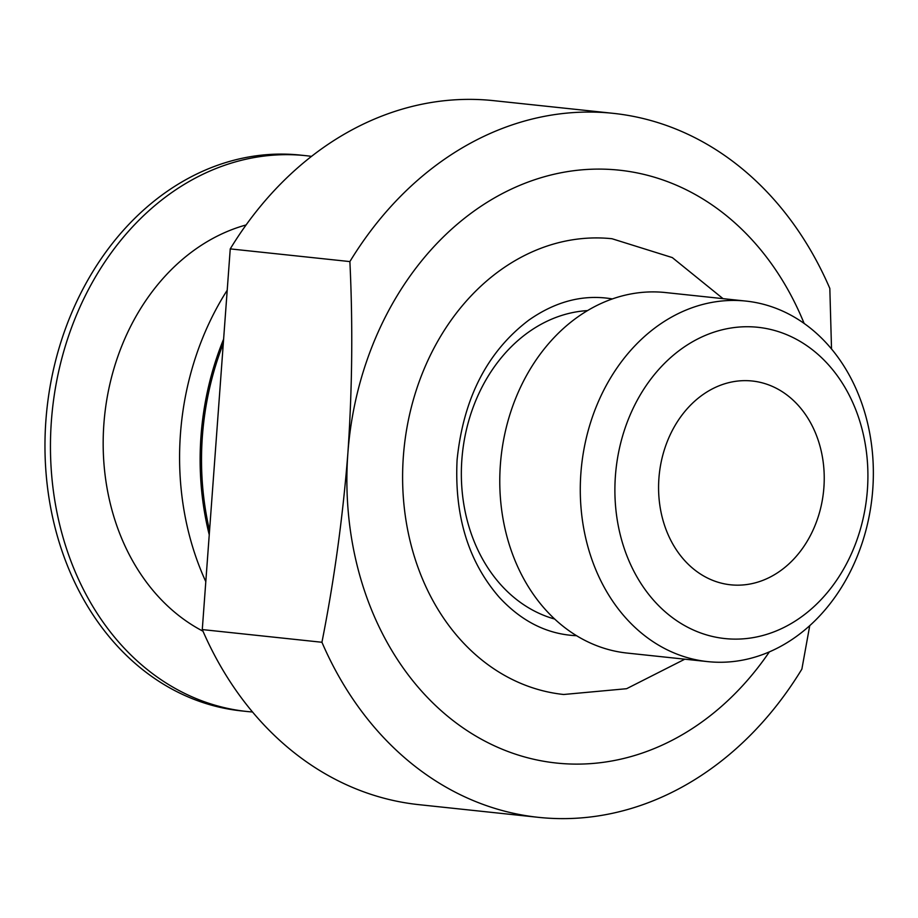 <?xml version="1.0" encoding="UTF-8"?>
<svg xmlns="http://www.w3.org/2000/svg" width="918" height="918" viewBox="0 0 918 918"><rect width="100%" height="100%" fill="white"/><g stroke="black" fill="none" stroke-linecap="round" stroke-linejoin="round"><path stroke-width="1.38" d="M305.832 155.67L300.347 155.096A279.462 225.231 96.1 0 0 45.9 420.41A279.462 225.231 96.1 0 0 241.4 710.899L246.885 711.484A279.462 225.231 -83.9 0 1 51.385 420.995A279.462 225.231 -83.9 0 1 305.832 155.67A279.462 225.231 -83.9 0 1 311.477 156.37M252.553 711.989A279.462 225.231 -83.9 0 1 246.885 711.484M723.051 298.66L672.309 257.591L612.019 238.737A229.156 184.69 96.1 0 0 403.369 456.292A229.156 184.69 96.1 0 0 563.686 694.49L626.592 688.707L684.805 659.193M769.33 651.929A298.098 240.241 -83.9 0 1 493.058 745.186A298.098 240.241 -83.9 0 1 347.876 453.194A298.098 240.241 -83.9 0 1 544.053 176.83A298.098 240.241 -83.9 0 1 804.157 323.492M809.733 625.709L801.873 669.107A353.981 285.291 -83.9 0 1 538.545 817.353A353.981 285.291 -83.9 0 1 321.931 642.267L202.281 629.576L230.246 248.893A353.981 285.291 -83.9 0 1 493.563 100.647L613.213 113.339A353.981 285.291 -83.9 0 1 829.826 288.424L831.524 349.024M538.545 817.353L418.906 804.661A353.981 285.291 -83.9 0 1 202.281 629.576M202.993 631.205A214.25 172.676 -83.9 0 1 103.883 423.932A214.25 172.676 -83.9 0 1 246.081 224.956M612.317 298.924A169.543 136.633 96.1 0 0 605.731 298.017C579.442 295.24 553.795 302.63 528.768 320.175C487.32 351.64 463.429 398.183 457.095 459.826C454.318 515.996 468.409 561.85 499.369 597.4C520.15 619.811 543.686 632.41 569.975 635.21A169.543 136.633 96.1 0 0 576.607 635.715M321.931 642.267C334.198 580.291 342.85 517.27 347.876 453.194C352.271 389.048 352.937 325.179 349.884 261.584A353.981 285.291 -83.9 0 1 613.213 113.339M349.884 261.584L230.246 248.893M554.747 619.065A156.496 126.122 -83.9 0 1 461.869 459.574A156.496 126.122 -83.9 0 1 587.463 310.605M745.932 301.081L665.435 292.544A181.282 146.1 96.1 0 0 500.379 464.657A181.282 146.1 96.1 0 0 627.189 653.077L707.698 661.614A181.282 146.1 -83.9 0 1 580.887 473.195A181.282 146.1 -83.9 0 1 745.932 301.081A181.282 146.1 -83.9 0 1 872.1 496.764A181.282 146.1 -83.9 0 1 707.698 661.614M209.556 530.535A260.827 210.211 -83.9 0 1 202.385 436.257A260.827 210.211 -83.9 0 1 223.292 343.561M615.416 475.857A156.496 126.122 -83.9 0 1 814.323 351.296A156.496 126.122 -83.9 0 1 794.472 621.555A156.496 126.122 -83.9 0 1 615.416 475.857M209.247 534.827A260.827 210.211 -83.9 0 1 223.613 339.132M658.917 478.289A102.472 82.586 -83.9 0 1 752.209 381.004A102.472 82.586 -83.9 0 1 823.526 491.612A102.472 82.586 -83.9 0 1 730.602 584.8A102.472 82.586 -83.9 0 1 658.917 478.289M227.205 290.237A260.827 210.211 96.1 0 0 205.804 581.656"/></g></svg>
